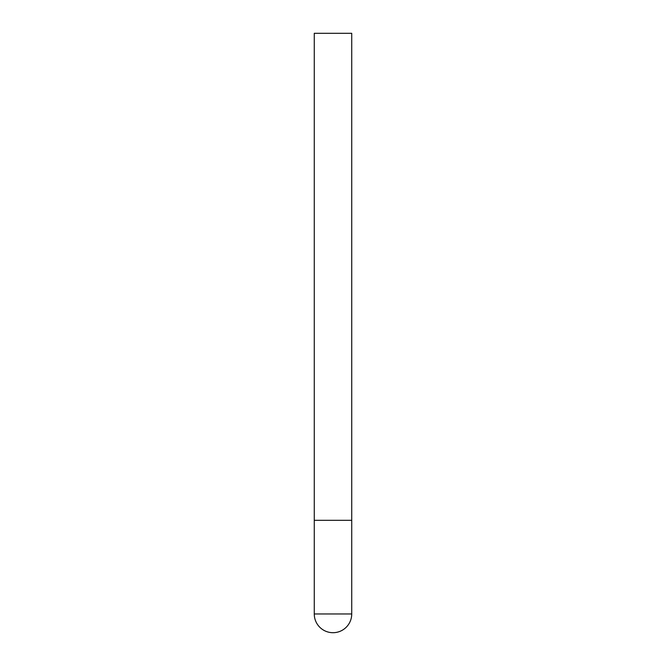 <?xml version="1.0" encoding="UTF-8"?>
<svg xmlns="http://www.w3.org/2000/svg" width="666" height="666" viewBox="0 0 666 666"><rect width="100%" height="100%" fill="white"/><g stroke="black" fill="none" stroke-linecap="round" stroke-linejoin="round"><path stroke-width="0.5" stroke-dasharray="3.33 2.5" d="M333 520.312L351.731 520.312L333 520.312M351.731 33.3L314.269 33.3M314.269 613.969L351.731 613.969"/><path stroke-width="1" d="M314.269 613.969A18.731 18.731 0 0 0 333 632.7A18.731 18.731 0 0 0 351.731 613.969L314.269 613.969L314.269 520.312L351.731 520.312L314.269 520.312L314.269 33.3L351.731 33.3L351.731 613.969"/></g></svg>
